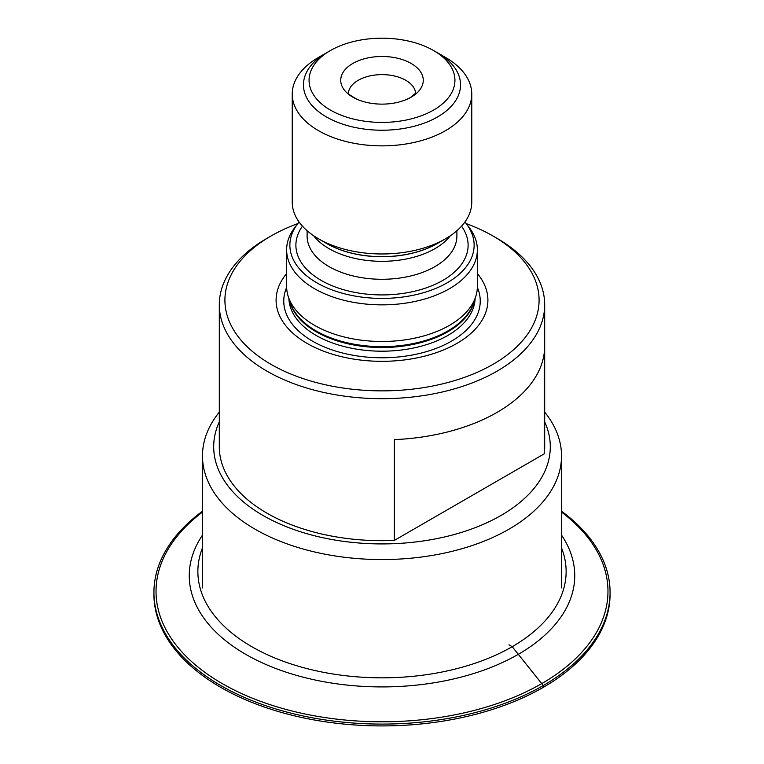 <?xml version="1.0" encoding="UTF-8"?>
<svg xmlns="http://www.w3.org/2000/svg" width="764" height="764" viewBox="0 0 764 764"><rect width="100%" height="100%" fill="white"/><g stroke="black" fill="none" stroke-linecap="round" stroke-linejoin="round"><path stroke-width="1.15" d="M544.226 453.864L394.319 540.415L394.319 439.634A162.694 93.924 0 0 0 497.039 412.398A162.694 93.924 0 0 0 544.226 353.092L544.226 453.864A162.694 93.924 0 0 0 544.694 446.749L544.694 304.75A162.694 93.924 0 0 0 497.039 238.339L493.076 236.047A157.078 90.687 0 0 0 466.202 223.613M394.319 540.415A162.694 93.924 0 0 1 219.306 446.749L219.306 304.75A162.694 93.924 180 0 0 319.744 391.531A162.694 93.924 180 0 0 497.039 371.17A162.694 93.924 0 0 0 544.694 304.75M544.694 421.871A168.3 97.171 0 0 1 501.003 515.461A168.3 97.171 180 0 1 298.055 530.97A168.3 97.171 180 0 1 219.306 421.871M561.521 587.898L561.521 455.917A179.521 103.646 0 0 1 508.939 529.204A179.521 103.646 180 0 1 313.297 551.665A179.521 103.646 180 0 1 202.479 455.917A179.521 103.646 180 0 1 219.306 412.102M561.521 455.917A179.521 103.646 0 0 0 544.694 412.102M219.306 304.75A162.694 93.924 180 0 1 266.961 238.339L270.924 236.047L266.961 238.339M493.076 236.047A157.078 90.687 0 0 1 493.076 364.304A157.078 90.687 180 0 1 270.924 364.304A157.078 90.687 180 0 1 270.924 236.047A157.078 90.687 0 0 1 297.798 223.613M286.634 273.579A105.909 61.149 180 0 0 320.66 350.027A105.909 61.149 180 0 0 456.891 343.408A105.909 61.149 0 0 0 477.366 273.579M475.647 296.862L473.594 303.012A93.275 53.852 0 0 1 447.962 330.888A93.275 53.852 180 0 1 354.668 344.297A93.275 53.852 180 0 1 290.406 303.012L288.353 296.862A95.366 55.065 180 0 0 354.057 339.073A95.366 55.065 180 0 0 449.433 325.368A95.366 55.065 0 0 0 475.647 296.862A95.366 55.065 0 0 0 477.366 286.433L477.366 249.79A95.366 55.065 0 0 0 469.058 227.309L466.107 223.489A92.129 53.194 0 0 0 464.904 222.009M288.353 296.862A95.366 55.065 180 0 1 286.634 286.433L286.634 249.79A95.366 55.065 180 0 1 294.942 227.309L297.893 223.489A92.129 53.194 180 0 1 299.096 222.009M477.366 249.79A95.366 55.065 0 0 1 449.433 288.725A95.366 55.065 180 0 1 345.5 300.663A95.366 55.065 180 0 1 286.634 249.79M297.893 223.489A92.129 53.194 180 0 0 329.752 289.021A92.129 53.194 180 0 0 447.15 282.823A92.129 53.194 0 0 0 466.107 223.489M292.24 94.048A89.76 51.818 180 0 0 347.649 141.923A89.76 51.818 180 0 0 445.469 130.692A89.76 51.818 0 0 0 471.76 94.048L471.76 202.145A89.76 51.818 0 0 1 445.469 238.798L437.285 243.525L445.469 238.798A89.76 51.818 180 0 1 318.531 238.798A89.76 51.818 180 0 1 292.24 202.145L292.24 94.048A89.76 51.818 180 0 1 318.531 57.405L330.43 50.529L318.531 57.405M471.76 94.048A89.76 51.818 0 0 0 445.469 57.405L433.57 50.529A72.933 42.106 0 0 0 330.43 50.529A72.933 42.106 180 0 0 330.43 110.083A72.933 42.106 180 0 0 433.57 110.083A72.933 42.106 0 0 0 433.57 50.529M352.825 63.46A41.256 23.818 180 0 1 411.175 63.46A41.256 23.818 180 0 1 411.175 97.152A41.256 23.818 180 0 1 406.658 99.406A41.256 23.818 180 0 1 357.342 99.406A41.256 23.818 180 0 1 352.825 63.46M326.467 52.821A78.539 45.343 0 0 0 303.461 84.89A78.539 45.343 0 0 0 326.467 116.949A78.539 45.343 0 0 0 437.533 116.949A78.539 45.343 0 0 0 460.539 84.89A78.539 45.343 0 0 0 437.533 52.821M437.533 243.372A78.539 45.343 180 0 1 326.467 243.372M508.939 644.806L512.205 646.688L543.271 685.528L543.271 687.352A228.073 131.675 180 0 1 294.723 715.897A228.073 131.675 180 0 1 153.927 594.249L153.927 592.415A228.073 131.675 180 0 1 202.479 511.202M543.271 687.352A228.073 131.675 0 0 0 610.073 594.249L610.073 592.415A228.073 131.675 0 0 0 561.521 511.202M153.927 592.415A228.073 131.675 180 0 0 294.723 714.063A228.073 131.675 180 0 0 543.271 685.528A228.073 131.675 0 0 0 610.073 592.415M561.521 512.09A225.972 130.463 0 0 1 541.781 683.579A225.972 130.463 180 0 1 233.163 689.491A225.972 130.463 180 0 1 202.479 512.09M202.479 535.134A192.748 111.277 180 0 0 276.539 668.786A192.748 111.277 180 0 0 518.288 654.328A192.748 111.277 0 0 0 561.521 535.134M561.521 547.874A184.134 106.311 0 0 1 512.205 646.688A184.134 106.311 180 0 1 292.937 664.565A184.134 106.311 180 0 1 202.479 547.874M286.643 287.417A98.241 56.717 180 0 0 333.687 350.437A98.241 56.717 180 0 0 451.467 341.164A98.241 56.717 0 0 0 477.357 287.417M475.112 298.466A93.122 53.766 0 0 1 447.847 335.444A93.122 53.766 180 0 1 347.19 347.295A93.122 53.766 180 0 1 288.887 298.466M289.69 300.844A93.122 53.766 180 0 0 352.128 344.679A93.122 53.766 180 0 0 447.847 331.767A93.122 53.766 0 0 0 474.31 300.844M302.458 226.163A86.112 49.717 180 0 0 334.145 286.538A86.112 49.717 180 0 0 442.891 280.359A86.112 49.717 0 0 0 461.542 226.163M307.109 230.718L307.109 236.047A74.891 43.242 180 0 0 353.34 275.995A74.891 43.242 180 0 0 434.955 266.617A74.891 43.242 0 0 0 456.891 236.047L456.891 230.718M450.378 235.723A74.891 43.242 0 0 1 434.955 248.653A74.891 43.242 180 0 1 313.622 235.723M437.285 243.525L437.285 243.525A78.176 45.133 180 0 1 326.715 243.525L318.531 238.798M348.365 93.303A33.664 19.434 0 0 1 358.201 80.306A33.664 19.434 180 0 1 394.281 75.951A33.664 19.434 180 0 1 415.635 93.303M202.479 587.898L202.479 455.917M415.836 92.979L410.449 97.515L406.658 99.406M357.342 99.406C349.998 95.271 346.932 93.132 348.164 92.979"/></g></svg>
